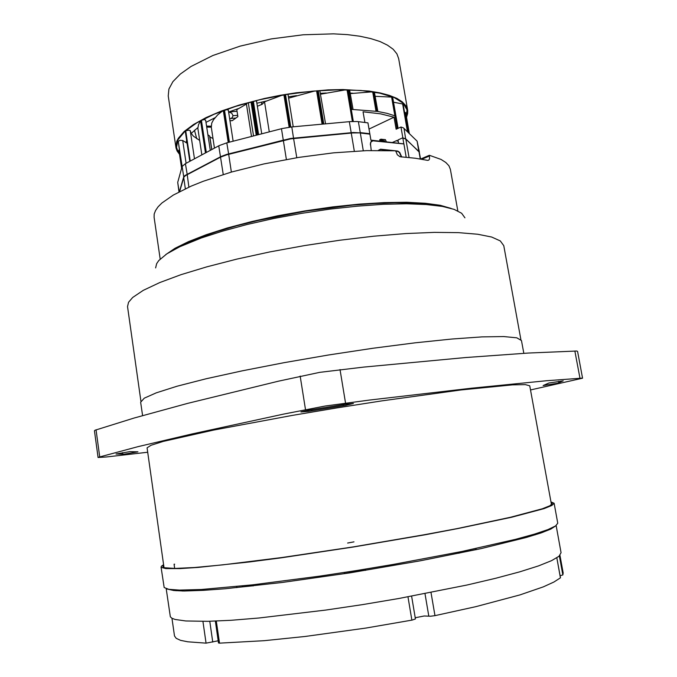 <?xml version="1.0" encoding="UTF-8"?>
<svg xmlns="http://www.w3.org/2000/svg" width="677" height="677" viewBox="0 0 677 677"><rect width="100%" height="100%" fill="white"/><g stroke="black" fill="none" stroke-linecap="round" stroke-linejoin="round"><path stroke-width="1.02" d="M257.353 106.323L262.329 104.19L264.521 101.795L282.114 95.195M287.48 94.306L288.055 94.704L293.251 126.802M179.447 191.642L183.636 177.196L184.948 175.512L220.922 156.548L226.541 154.424L290.611 138.446L353.343 132.514L360.122 132.895L351.194 132.937L358.455 132.751L369.718 133.995L360.122 132.895L353.402 132.904L290.678 138.844L226.6 154.821L220.533 157.174L185.007 175.885L183.763 177.366L179.633 191.54M358.37 121.648L360.232 132.633L369.82 133.733L367.966 122.833L357.261 121.538L350.068 121.581L291.795 126.929L293.598 138.362L283.341 140.139L292.125 138.514L351.194 132.937L293.598 138.362L296.771 157.665M291.795 126.929L282.148 128.545L226.837 142.864L228.648 154.119L220.668 156.988L227.98 154.288L283.341 140.139L228.648 154.119L231.356 172.076M226.837 142.864L219.238 145.58L185.405 163.631L187.182 174.421L220.668 156.988L186.886 174.573L184.271 176.587M420.595 158.993L419.114 151.741L405.76 139.166L402.671 137.854L405.701 138.793L419.393 152.232M189.831 161.261L185.371 131.575L185.955 130.729L188.722 130.111L190.237 130.576L194.494 158.782M187.123 143.245L182.68 140.469L186.099 163.259M199.63 140.376L193.284 136.085L191.092 133.09L190.237 130.576M201.831 154.864L197.887 128.3L198.505 124.686L200.612 120.718M213.01 138.514L209.938 137.016M202.127 119.905L204.725 119.651L205.605 120.32M211.723 149.583L209.642 136.001L207.898 134.808M209.642 136.001L211.842 149.524L209.819 136.221M211.334 127.251L211.774 123.146L213.475 119.753L217.749 114.853L222.564 110.96M226.118 109.581L228.284 110.055L233.125 141.239M288.614 98.165L314.822 90.963M232.397 120.616L237.847 116.613L236.755 109.657L246.403 104.063L247.071 102.98M393.565 102.219L402.02 103.801L403.17 104.537M255.373 100.805L256.558 101.305L261.72 133.834M404.507 112.027L405.751 112.847L409.365 133.581L405.751 112.847M319.823 90.574L325.535 123.832M349.611 89.872L353.013 109.429M320.627 94.196L345.896 89.787M374.406 92.114L377.851 111.493M350.331 93.57L372.426 91.827M375.244 96.286L392.668 97.183L398.101 128.317M178.897 150.15L181.622 168.302L178.897 150.167L179.413 149.634M178.229 141.527L179.854 140.351L182.68 140.469M364.886 122.452L363.067 111.79L380.457 113.787L394.039 117.189L396.13 129.231L400.936 127.005L403.382 127.902L417.125 141.129L419.376 152.046M398.245 141.451L396.9 140.469L392.364 142.525M373.467 91.962L376.793 111.333L351.879 109.403L348.57 89.846M397.517 128.588L395.317 115.919L386.905 113.304L377.241 111.4L373.916 92.03M185.405 163.631L182.138 166.474L177.729 182.35L179.016 191.862M237.644 115.327L233.1 115.682L232.186 117.73L229.664 118.957M233.1 115.682L231.737 113.177L228.75 111.959M262.084 101.999L261.364 104.74M172.974 250.236L188.418 242.18M420.645 159.002L429.43 155.253L441.065 159.442L445.83 162.446L448.927 165.763L450.391 169.335L457.813 210.894M160.178 259.105L154.102 217.325L154.221 214.034L155.549 210.539L158.105 206.866L161.905 203.041L173.27 195.044L191.261 186.073L203.295 181.25L231.483 172.034L263.912 163.893L298.684 157.36L333.634 152.858L366.612 150.641L395.698 150.776L397.289 154.788L399.904 156.725L415.39 158.24L427.644 160.331M371.267 150.514L370.387 143.169L371.208 141.383L372.68 140.571L403.881 143.973L372.934 140.799L370.962 141.891L370.319 144.776M369.82 133.733L370.92 140.173L403.864 143.862L402.849 137.981M429.43 155.253L429.531 158.85L428.88 160.034L427.847 160.356M395.698 150.785L397.915 151.157L399.667 152.435L401.689 156.962M378.35 150.412L380.542 149.228L395.546 150.768M401.41 156.946L399.455 152.613L397.771 151.394L395.74 151.047M391.298 150.59L380.449 149.482L378.485 150.412M386.44 141.874L385.391 139.657L381.777 139.284M379.848 140.52L379.704 139.707L381.185 139.14L382.607 140.393L384.578 140.774M381.896 140.714L380.821 140.224M179.515 154.305L177.103 151.056L176.012 148.043L168.243 95.99L168.895 89.051L172.906 81.672L180.319 74.038L191.049 66.405L212.823 55.522L240.132 46.112L271.172 38.953L303.203 34.755L333.541 33.85L347.309 34.637L359.783 36.228L370.742 38.547L380.034 41.551L387.523 45.147L393.142 49.26L396.857 53.805L398.668 58.671L407.723 110.486L407.672 113.567L406.522 117.265M175.918 147.518L176.705 141.417L178.356 138.184L184.237 131.448L193.495 124.534L205.994 117.663L221.404 111.07L239.294 105.003L264.343 98.487L280.261 95.313L296.416 92.783L328.074 89.872L342.917 89.542L369.168 91.082L380.11 92.893L389.351 95.339L396.781 98.351L402.324 101.846L405.946 105.747L407.647 109.987M179.397 153.484L177.459 150.582L176.485 147.459L178 139.758L184.846 131.397L196.999 122.749L214.101 114.269L235.427 106.433L259.926 99.705L286.236 94.501L312.85 91.133L338.212 89.787L360.934 90.49L379.831 93.138L394.09 97.505L403.23 103.285L407.097 110.114L407.182 113.211L406.369 116.41M176.435 147.104L177.433 150.04L179.287 152.782M406.251 115.708L407.029 109.759M185.972 142.627L186.657 140.147M191.219 133.335L197.904 127.53M205.994 122.342L215.024 117.688M228.589 112.018L238.363 108.608M256.871 103.276L266.332 101.017M288.394 96.836L296.568 95.652M320.475 93.316L326.238 93.02M350.254 93.104L352.937 93.274M165.704 254.662L175.013 248.298L188.57 241.587L206.138 234.75L227.286 228.005L251.395 221.616L277.646 215.828L305.082 210.86L332.695 206.908L359.428 204.124L384.316 202.575L406.513 202.296L425.342 203.235L440.321 205.326L451.161 208.423M140.918 401.089L127.564 306.596L128.528 302.297L132.65 297.474L143.27 290.331L159.797 282.546L180.945 274.735L206.874 266.831L236.823 259.122L269.793 251.929L304.548 245.539L339.71 240.217L373.907 236.171L405.811 233.531L434.287 232.355L458.447 232.617L477.683 234.234L491.663 237.06L500.303 240.936L503.747 245.666L520.901 339.541M464.904 217.808L461.638 213.221L454.132 209.379L442.326 206.426L426.349 204.522L406.513 203.794L383.343 204.31L357.532 206.104L329.97 209.142L301.663 213.34L273.66 218.544L247.003 224.544L222.631 231.111L201.357 237.991L179.786 246.775L166.804 253.917L158.773 260.569L156.615 263.649L155.634 267.897M147.738 452.244L106.348 457.009L98.08 457.449L94.399 430.733L95.059 430.2L134.021 418.014L187.546 403.416L278.619 381.109L319.739 372.333L363.634 367.061L465.624 357.541L528.195 353.055L576.626 351.033L577.549 351.355L582.575 378.215L530.523 389.935M137.896 451.779L129.832 451.652L116.055 454.03L124.238 454.199L137.896 451.779M98.013 457.373L138.04 446.693L192.023 433.999L283.773 414.104L325.146 405.988L369.1 400.099L471.04 388.251L546.542 380.719L582.601 378.138M551.518 504.788L529.769 385.831L525.36 384.654L512.438 384.891L460.995 389.969L381.896 400.869L336.994 407.884L292.176 415.399L213.678 430.03L163.259 441.446L150.929 445.305L147.112 447.802L164.02 567.546M309.389 410.127L300.969 411.988L308.441 411.396L345.592 405.32L353.352 403.5L345.947 404.152L309.389 410.127M563.162 380.889L548.852 383.038L543.089 385.526L557.577 383.275L563.146 380.812M523.829 353.318L521.485 340.531L516.822 337.831L503.688 336.554L481.948 336.884L452.041 338.965L415.136 342.799L373.112 348.24L328.43 355.01L283.9 362.686L242.298 370.793L206.07 378.807L177.044 386.271L156.311 392.812L144.252 398.178L140.672 402.206L142.559 415.56M551.002 501.919L554.133 503.299L551.84 505.491L544.105 508.571L511.71 517.22L458.27 528.517L425.334 534.728L352.835 547.118L281.133 557.814L249.111 562.003L198.2 567.436L180.014 568.621L165.873 568.562L161.321 567.394L161.346 566.234L163.614 564.669M163.716 565.397L162.912 566.632L164.689 567.749L174.988 568.443L194.756 567.487L222.648 564.897L282.021 557.543L353.013 546.948L424.758 534.686L457.356 528.534L510.263 517.346L542.345 508.782L550.012 505.736L552.28 503.561L551.129 502.656M161.075 566.962L164.164 587.585L168.81 589.337L179.464 590.09L201.391 589.464L252.546 584.877L319.823 576.144L356.61 570.533L393.582 564.381L462.222 551.425L515.654 539.298L534.618 534.077L547.93 529.6L555.589 525.97L557.78 523.219L554.133 503.299M559.397 555.952L562.866 574.925L563.171 573.013L559.955 555.411M562.866 574.925L560.141 575.729M560.412 577.625L556.807 557.865M431.029 592.477L434.939 615.664L475.804 606.702L519.902 594.914L543.284 586.841L553.871 582.042L560.446 577.811M434.939 615.664L430.487 616.239L424.217 615.968L415.196 617.779M411.591 596.175L415.39 618.964L412.268 620.073L411.836 620.149L407.96 596.843M216.318 621.071L219.534 643.15L264.081 640.687L305.149 636.49L365.741 628.087L411.836 620.149M219.534 643.15L218.536 642.972L215.345 621.114M218.214 640.797L206.028 643.142L202.897 621.427M172 618.245L174.505 635.957L176.189 638.36L180.573 640.34L187.757 641.838L206.028 643.142M166.195 588.736L170.342 616.823L171.983 618.236L175.098 619.413L185.845 620.995L207.856 621.351L230.942 620.284L258.885 618.025L325.798 610.079L362.33 604.629L399.015 598.46L467.02 584.987L495.801 578.226L519.834 571.777L538.537 565.87L551.62 560.649L559.075 556.24L561.106 552.703L556.147 525.58M166.94 588.948L173.701 590.556L184.093 590.987L203.362 590.378L225.331 588.753L282.14 582.508L350.178 572.793L419.858 560.903L481.068 548.598L526.037 537.58L541.041 532.968L550.833 529.092L555.504 526.021M236.84 587.433L253.173 585.74M344.432 573.478L365.478 570.144M458.888 553.084L476.049 549.453M535.202 534.483L542.683 531.919M176.003 590.2L182.435 590.547M353.978 541.837L347.639 543.022M174.632 564.169L174.048 564.169L174.658 568.443M231.001 118.475L235.731 118.077M232.609 120.531L229.943 120.76M440.558 206.13L428.245 204.141L412.945 203.007L394.928 202.77L374.601 203.498L352.455 205.173L305.149 211.266L258.343 220.414L236.798 225.813L217.283 231.551L200.257 237.449L186.099 243.365L175.047 249.128M211.283 127.268L214.474 148.119M232.524 120.599L229.952 120.819M237.018 111.307L228.792 111.967M398.55 143.202L397.991 139.978L402.671 137.854L397.991 139.978L398.084 140.545L397.001 141.036M246.394 104.004L251.505 136.475L246.403 104.063M402.781 137.6L400.936 127.005M369.033 129.07L394.039 117.189M248.332 102.642L253.579 135.942M264.521 101.795L269.319 131.863M251.734 101.736L256.998 135.053M256.278 135.239L251.015 101.922M394.894 115.75L397.154 128.757M211.258 126.176L206.57 126.091M211.326 127.174L206.722 127.09M196.736 138.802L194.451 130.255M369.887 134.122L360.299 133.022L363.304 150.759M406.2 157.292L403.881 143.973M381.6 140.308L380.559 140.19L381.422 140.926L384.621 140.782L384.781 141.688M382.302 140.528L382.344 141.425M379.526 141.112L380.559 140.19M379.577 140.858L379.12 141.07M189.839 161.261L185.354 131.406M205.478 152.917L200.587 120.743M322.125 124.145L316.616 90.811M409.238 133.462L405.608 112.67M405.692 139.115L403.991 128.368M228.225 142.508L223.292 110.613M407.469 131.744L402.62 103.953M375.989 111.214L372.663 91.835M394.835 115.725L391.543 96.777M354.325 151.216L349.349 121.648M286.379 159.433L281.446 128.723M223.198 174.497L218.789 145.817M179.134 191.803L177.729 182.35M183.789 177.315L178.263 141.129M418.775 151.403L417.125 141.129M289.13 127.234L283.9 94.89M257.108 135.028L251.844 101.702M352.404 121.445L347.064 89.813M347.995 89.829L353.335 121.42M206.307 152.477L201.407 120.286M201.01 120.498L205.91 152.689M190.279 161.024L185.752 130.881M185.515 131.101L190.034 161.16M284.856 94.729L290.094 127.115M290.772 127.031L285.525 94.619M252.682 101.491L257.954 134.808M258.614 134.638L253.342 101.322M178.203 141.332L182.011 166.88M408.011 132.269L403.128 104.309M402.993 104.148L407.884 132.142M323.767 123.993L318.258 90.684M317.606 90.735L323.115 124.052M397.89 128.41L392.448 97.031M392.144 96.904L397.636 128.528M229.435 142.187L224.476 110.173M223.943 110.368L228.894 142.331M395.842 151.64L397.01 150.92M380.753 149.245L378.612 150.412M187.182 174.421L188.917 187.097M183.695 177.569L185.363 188.722M418.961 151.58L420.248 158.934M405.895 139.284L409.077 157.538M421.898 159.205L429.548 155.947M380.838 140.215L381.583 140.291M340.04 369.524L345.498 403.01M300.19 376.107L305.505 409.577M574.858 350.999L579.952 378.045M96.049 429.819L99.705 456.67M311.945 410.846L311.767 409.729M343.374 405.684L343.197 404.584M122.706 454.309L122.478 452.676M558.931 382.903L558.635 381.286M242.501 585.969L242.628 586.857M360.917 570.88L360.756 569.873M349.137 571.718L349.298 572.725M470.346 550.689L470.185 549.766M538.105 533.535L538.012 533.027M344.466 573.681L344.271 572.48M253.037 584.826L253.206 585.969M236.874 587.678L236.713 586.561M182.367 590.107L182.494 590.979M458.921 553.304L458.727 552.144M365.309 569.137L365.504 570.339M176.079 590.75L175.978 589.989M535.27 534.855L535.101 533.925M475.897 548.556L476.092 549.682M542.615 531.521L542.768 532.367M209.768 621.3L212.773 642.024M428.803 616.078L425.029 593.644M205.656 120.108L210.276 150.362M178.186 141.434L182.003 166.94M403.179 104.419L408.053 132.311M380.305 149.482L378.638 150.235M381.473 140.224L380.956 140.173M535.625 534.348L535.532 533.798M461.122 552.618L460.961 551.687M251.099 585.038L251.243 585.952M182.062 590.107L182.189 590.979M556.875 557.823L560.505 577.709"/></g></svg>
